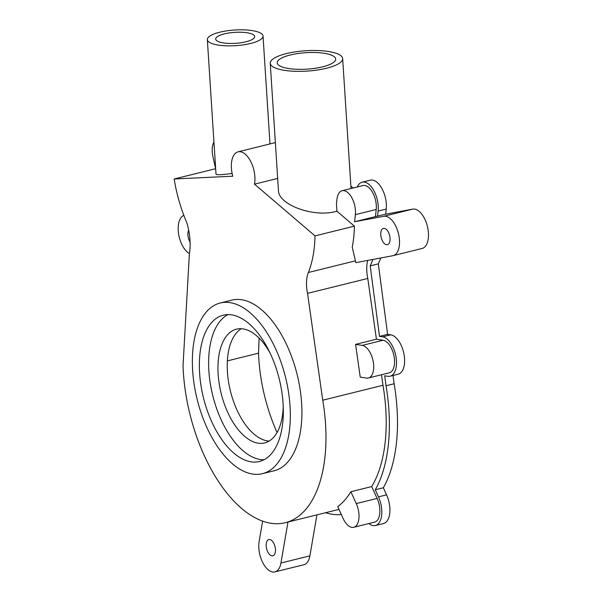 <?xml version="1.0" encoding="UTF-8"?>
<svg xmlns="http://www.w3.org/2000/svg" width="602" height="602" viewBox="0 0 602 602"><rect width="100%" height="100%" fill="white"/><g stroke="black" fill="none" stroke-linecap="round" stroke-linejoin="round"><path stroke-width="0.9" d="M253.502 168.628A21.198 10.979 76.1 0 1 254.495 184.159L315.012 235.894A96.237 49.853 76.1 0 1 308.359 272.495A27.225 14.102 -103.9 0 0 307.532 293.385L322.747 400.202A128.346 66.483 76.1 0 1 285.303 522.694A128.346 66.483 76.1 0 1 186.146 396.033A128.346 66.483 76.1 0 1 183.031 365.707L189.374 253.893A41.967 21.74 -103.9 0 0 186.921 222.973A98.299 50.922 76.1 0 1 174.174 178.982L232.793 176.205A21.198 10.979 76.1 0 1 238.053 151.839A21.198 10.979 76.1 0 1 253.502 168.628M277.672 178.418L254.495 184.159M275.332 552.124A8.368 4.334 76.1 0 1 272.834 555.804A8.368 4.334 76.1 0 1 267.852 552.042A8.368 4.334 76.1 0 1 266.31 543.23A8.368 4.334 76.1 0 1 268.808 539.55A8.368 4.334 76.1 0 1 273.79 543.313A8.368 4.334 76.1 0 1 275.332 552.124M190.089 242.019A8.368 4.334 76.1 0 1 188.697 230.227M383.527 228.391A8.368 4.334 76.1 0 1 389.652 235.623A8.368 4.334 76.1 0 1 387.425 244.668A8.368 4.334 76.1 0 1 387.304 244.698A8.368 4.334 76.1 0 1 381.171 237.466A8.368 4.334 76.1 0 1 383.399 228.414A8.368 4.334 76.1 0 1 383.527 228.391M193.152 376.528A87.9 45.534 -103.9 0 0 262.48 473.661A87.9 45.534 -103.9 0 0 289.539 400.142A87.9 45.534 -103.9 0 0 220.212 303.017A87.9 45.534 -103.9 0 0 193.152 376.528M220.212 303.017L231.793 300.142A87.9 45.534 76.1 0 1 301.12 397.275A87.9 45.534 76.1 0 1 274.06 470.794L262.48 473.661M282.654 398.456A75.34 39.032 76.1 0 1 259.454 461.471A75.34 39.032 76.1 0 1 200.03 378.222A75.34 39.032 76.1 0 1 223.229 315.207A75.34 39.032 76.1 0 1 282.654 398.456M263.954 459.777A75.34 39.032 76.1 0 1 209.3 375.926A75.34 39.032 76.1 0 1 228 314.605M342.132 190.729L362.983 185.566A16.743 8.676 76.1 0 1 372.63 192.489A16.743 8.676 76.1 0 1 376.212 209.481L355.361 214.643A16.743 8.676 76.1 0 0 351.779 197.652A16.743 8.676 76.1 0 0 342.132 190.729A16.743 8.676 76.1 0 0 336.962 199.315L336.458 203.988L336.917 211.189L335.773 211.49C313.544 217.698 278.252 204.74 278.448 190.435L270.253 63.248A36.278 10.204 -3.7 0 0 289.667 70.968A36.278 10.204 -3.7 0 0 326.547 68.229A36.278 10.204 -3.7 0 0 342.658 58.582A36.278 10.204 -3.7 0 0 323.244 50.861A36.278 10.204 -3.7 0 0 286.356 53.601A36.278 10.204 -3.7 0 0 270.253 63.248M250.65 43.457A27.903 7.849 -3.7 0 0 263.036 36.037A27.903 7.849 -3.7 0 0 248.107 30.1A27.903 7.849 -3.7 0 0 219.738 32.207A27.903 7.849 -3.7 0 0 207.344 39.627A27.903 7.849 -3.7 0 0 222.273 45.571A27.903 7.849 -3.7 0 0 250.65 43.457M290.224 55.008A29.302 8.24 176.3 0 1 320.016 52.795A29.302 8.24 176.3 0 1 335.69 59.034A29.302 8.24 176.3 0 1 322.687 66.822A29.302 8.24 176.3 0 1 292.896 69.034A29.302 8.24 176.3 0 1 277.213 62.804A29.302 8.24 176.3 0 1 290.224 55.008M224.373 33.893A19.535 5.493 176.3 0 1 244.231 32.418A19.535 5.493 176.3 0 1 254.684 36.579A19.535 5.493 176.3 0 1 246.015 41.771A19.535 5.493 176.3 0 1 226.149 43.246A19.535 5.493 176.3 0 1 215.697 39.092A19.535 5.493 176.3 0 1 224.373 33.893M259.093 338.106L258.544 353.171L227.353 360.899M258.544 353.171A115.268 59.711 -103.9 0 0 261.358 380.411A115.268 59.711 -103.9 0 0 277.063 432.522M283.233 406.531A58.597 30.356 76.1 0 1 264.699 442.921A58.597 30.356 76.1 0 1 218.481 378.169A58.597 30.356 76.1 0 1 236.518 329.159A58.597 30.356 76.1 0 1 269.899 352.697M241.327 328.722A58.597 30.356 -103.9 0 0 227.752 375.874A58.597 30.356 -103.9 0 0 269.154 441.07M357.272 186.981A20.235 10.482 76.1 0 1 362.148 182.18L370.253 180.171A20.235 10.482 76.1 0 1 381.916 188.531A20.235 10.482 76.1 0 1 386.236 209.067L385.686 214.192L412.656 209.127A20.235 10.482 76.1 0 1 427.465 226.608A20.235 10.482 76.1 0 1 422.085 248.475L393.121 255.647A20.235 10.482 76.1 0 1 392.82 255.715L355.835 262.653L352.253 247.189A96.237 49.853 -103.9 0 0 354.405 226.141L315.012 235.894M380.795 257.965A124.637 64.564 76.1 0 1 378.312 263.864L387.613 334.351L390.743 334.832A20.235 10.482 76.1 0 1 403.98 354.142A20.235 10.482 76.1 0 1 398.215 374.196L390.104 376.205A20.235 10.482 76.1 0 1 387.846 376.295L384.708 375.806L386.017 385.762A133.968 69.396 76.1 0 1 375.249 489.78L378.47 496.861A20.235 10.482 76.1 0 1 375.415 525.523A20.235 10.482 76.1 0 1 368.86 523.552M393.038 375.475L394.129 383.752A133.968 69.396 76.1 0 1 383.354 487.771L386.582 494.852A20.235 10.482 76.1 0 1 383.519 523.514L375.415 525.523M316.93 514.861L309.902 555.842A20.235 10.482 76.1 0 1 303.859 564.729L274.896 571.9A20.235 10.482 76.1 0 1 262.856 562.817A20.235 10.482 76.1 0 1 259.123 541.514L262.623 521.114M350.868 186.116L353.096 188.012M232.124 173.429C221.942 174.866 216.57 175.114 216.013 174.174L207.344 39.627M215.689 169.124L212.777 155.963A16.743 8.676 76.1 0 1 213.943 142.11M215.32 168.793L174.174 178.982M354.405 226.141L336.917 211.189M355.361 214.643L354.593 221.769L383.7 216.306A20.235 10.482 76.1 0 1 398.501 233.779A20.235 10.482 76.1 0 1 393.121 255.647M376.212 209.481L375.445 216.607L385.686 214.192M362.148 182.18A20.235 10.482 76.1 0 1 373.804 190.541A20.235 10.482 76.1 0 1 378.124 211.076L377.574 216.201M354.593 221.769L375.445 216.607M372.886 259.454A124.637 64.564 76.1 0 1 370.2 265.873L379.501 336.36L382.639 336.842A20.235 10.482 76.1 0 1 395.875 356.143A20.235 10.482 76.1 0 1 390.104 376.205M378.312 263.864L370.2 265.873M367.679 260.433A27.225 14.102 -103.9 0 0 367.777 278.463L376.423 339.212L383.083 340.243A16.743 8.676 76.1 0 1 394.039 356.218A16.743 8.676 76.1 0 1 389.268 372.819L368.416 377.981A16.743 8.676 76.1 0 1 366.543 378.056L360.229 377.085L355.571 344.382L362.231 345.405A16.743 8.676 76.1 0 1 373.187 361.381A16.743 8.676 76.1 0 1 368.416 377.981M381.487 374.745L382.985 385.28A128.346 66.483 76.1 0 1 371.705 486.566L377.108 498.418A16.743 8.676 76.1 0 1 374.572 522.137L353.72 527.299A16.743 8.676 76.1 0 1 343.14 518.518L337.745 506.666A128.346 66.483 -103.9 0 0 350.853 491.729L371.705 486.566M341.334 514.552A133.968 69.396 76.1 0 1 325.531 512.731M189.427 253.585L188.817 253.194A20.235 10.482 76.1 0 1 178.463 233.049A20.235 10.482 76.1 0 1 183.843 215.358M287.974 522.032L280.946 563.013A20.235 10.482 76.1 0 1 274.896 571.9M382.985 385.28L322.747 400.202M355.571 344.382L376.423 339.212M379.501 336.36L387.613 334.351M367.777 278.463L307.532 293.385M394.129 383.752L386.017 385.762M350.853 491.729L356.256 503.581A16.743 8.676 76.1 0 1 353.72 527.299M375.249 489.78L383.354 487.771M412.656 209.127L383.7 216.306M386.236 209.067L378.124 211.076M355.413 260.839L308.359 272.495M309.902 555.842L280.946 563.013M383.083 340.243L362.231 345.405M390.743 334.832L382.639 336.842M377.108 498.418L356.256 503.581M386.582 494.852L378.47 496.861M342.658 58.582L351.026 188.524M263.036 36.037L269.989 143.931M285.303 522.694L338.986 509.397M238.053 151.839L275.362 142.599"/></g></svg>
